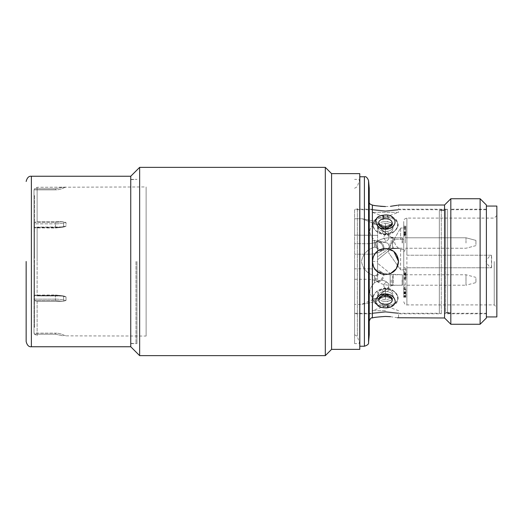 <?xml version="1.0" encoding="UTF-8"?>
<svg xmlns="http://www.w3.org/2000/svg" width="523" height="523" viewBox="0 0 523 523"><rect width="100%" height="100%" fill="white"/><g stroke="black" fill="none" stroke-linecap="round" stroke-linejoin="round"><path stroke-width="0.39" stroke-dasharray="2.62 1.96" d="M26.15 261.5L26.15 341.519L26.15 261.5M359.765 173.636L359.765 349.364M369.238 219.34C369.238 205.317 369.238 188.711 369.238 219.34L369.238 303.66C369.238 317.683 369.238 334.289 369.238 303.66L369.238 201.878M379.312 297.829L383.823 295.064L391.707 298.005M383.823 227.936L391.734 224.949L392.309 223.001C392.06 220.719 390.315 219.34 387.079 218.856C382.169 218.424 379.345 219.804 378.593 223.001L379.168 224.949L383.823 227.936A3.138 0.418 -79 0 0 383.725 227.747L383.725 227.747A3.138 0.418 -79 0 0 383.13 229.022C390.302 229.42 394.342 226.936 395.251 221.562C394.97 218.176 392.479 216.084 387.778 215.286C380.607 214.711 376.567 216.803 375.651 221.562C375.932 225.191 378.423 227.682 383.13 229.022M383.823 304.144C388.726 304.576 391.557 303.196 392.309 299.999L391.727 298.051L387.079 295.064L379.168 298.051L378.593 299.999C378.842 302.274 380.587 303.66 383.823 304.144A3.138 0.595 -82.2 0 1 383.13 307.714C395.427 310.342 400.141 296.842 387.778 293.978C375.514 291.586 370.735 307.053 383.13 307.714M383.392 231.428C379.744 230.44 377.796 228.643 377.56 226.041C378.567 230.133 381.895 231.924 387.53 231.421C391.165 230.434 393.1 228.643 393.342 226.041C392.348 230.127 389.027 231.918 383.392 231.428A6.276 0.778 101.8 0 0 382.15 234.304C374.971 231.852 372.049 227.734 373.376 221.955C376.501 217.561 381.633 215.855 388.772 216.829C404.946 217.15 396.826 238.481 382.15 234.304M383.392 301.189C379.744 300.732 377.796 299.326 377.56 296.959C378.567 300.372 381.895 301.784 387.53 301.183C391.165 300.725 393.1 299.319 393.342 296.959C392.348 300.365 389.027 301.778 383.392 301.189A6.276 1.275 -82.7 0 1 382.15 306.171C376.495 305.432 373.383 302.869 372.821 298.483C374.54 290.978 379.861 287.722 388.772 288.703C394.643 290.611 397.742 293.874 398.081 298.483C396.369 304.739 391.054 307.302 382.15 306.171M383.392 221.811C379.744 222.268 377.796 223.674 377.56 226.041C378.567 222.628 381.895 221.216 387.53 221.817C391.165 222.275 393.1 223.681 393.342 226.041C392.348 222.635 389.027 221.222 383.392 221.811A6.276 1.275 82.7 0 0 382.15 216.829C376.272 217.738 373.161 220.307 372.821 224.517C374.54 232.022 379.861 235.278 388.772 234.297C394.42 232.624 397.519 229.362 398.081 224.517C396.369 218.261 391.054 215.698 382.15 216.829M383.392 291.573C379.744 292.56 377.796 294.357 377.56 296.959C378.567 292.867 381.895 291.076 387.53 291.579C391.165 292.566 393.1 294.357 393.342 296.959C392.348 292.873 389.027 291.082 383.392 291.573A6.276 0.778 78.2 0 1 382.15 288.696C374.971 291.148 372.049 295.266 373.376 301.045C376.501 305.439 381.633 307.145 388.772 306.171C404.946 305.85 396.826 284.519 382.15 288.696M385.451 233.944A7.394 5.23 0 0 1 378.057 228.714A7.394 5.23 0 0 1 385.451 223.484A7.394 5.23 0 0 0 378.057 228.714A7.394 5.23 0 0 0 385.451 233.944C392.91 233.363 397.179 230.355 398.258 224.91C397.212 220.098 392.943 217.686 385.451 217.666C377.992 217.679 373.723 220.078 372.644 224.864C373.69 230.323 377.959 233.35 385.451 233.944C377.985 233.369 373.716 230.349 372.644 224.89C373.703 220.091 377.972 217.686 385.451 217.666C392.91 217.679 397.179 220.078 398.258 224.87C397.212 230.329 392.943 233.356 385.451 233.944A7.394 5.23 0 0 0 392.845 228.714A7.394 5.23 0 0 0 385.451 223.484A7.394 5.23 0 0 1 392.845 228.714A7.394 5.23 0 0 1 385.451 233.944L385.451 223.484L385.451 233.944M385.451 299.516A7.394 5.23 180 0 1 378.057 294.312A7.394 5.23 180 0 1 385.379 289.056A7.394 5.23 180 0 1 385.451 289.056A7.394 5.23 180 0 0 378.057 294.286A7.394 5.23 180 0 0 385.451 299.516A7.394 5.23 180 0 0 392.845 294.286A7.394 5.23 180 0 0 385.451 289.056C377.992 289.631 373.723 292.645 372.644 298.097C373.69 302.902 377.959 305.314 385.451 305.334C377.992 305.321 373.723 302.922 372.644 298.136C373.69 292.677 377.959 289.65 385.451 289.056A7.394 5.23 180 0 1 385.523 289.056A7.394 5.23 180 0 1 392.845 294.312A7.394 5.23 180 0 1 385.451 299.516L385.451 289.056C392.91 289.637 397.179 292.645 398.258 298.09C397.212 302.902 392.943 305.314 385.451 305.334C392.917 305.321 397.186 302.915 398.258 298.117C397.199 292.664 392.93 289.644 385.451 289.056L385.451 299.516M406.894 255.224L491.457 255.224C489.848 255.642 488.018 257.728 485.972 261.487C487.998 265.253 489.829 267.351 491.457 267.776L403.756 267.776L403.756 233.023C403.756 217.614 403.756 217.614 403.756 233.023L403.756 289.977L403.756 267.776L406.894 267.776L406.894 304.909L406.894 218.091L406.894 255.224L491.62 255.224L491.62 267.776L406.894 267.776M475.93 278.406L475.93 282.603L475.93 278.406M475.93 244.594L475.93 240.397L475.93 244.594M325.306 167.36L325.306 355.64M139.641 355.64L139.641 167.36M130.75 346.749L130.75 176.251M331.582 173.636L331.582 349.364M369.238 188.28L369.238 334.72M444.55 205.016L444.557 313.8L444.557 209.998L444.563 313.277L444.563 210.508L439.333 210.508L439.333 313.277L439.333 210.508L441.288 209.998L441.288 313.8L441.288 209.998L444.557 209.998L439.333 210.508L444.563 210.508L444.557 209.998L444.55 317.984M385.451 316.448C377.508 316.964 373.154 317.481 372.376 317.984L372.376 261.5C373.141 269.443 377.501 273.804 385.451 274.575C393.401 273.797 397.761 269.437 398.526 261.5C397.761 253.557 393.401 249.196 385.451 248.425C377.501 249.203 373.141 253.563 372.376 261.5C373.141 253.557 377.501 249.196 385.451 248.425C393.401 249.203 397.761 253.563 398.526 261.5C397.761 269.443 393.401 273.804 385.451 274.575C377.501 273.797 373.141 269.437 372.376 261.5C373.141 269.443 377.501 273.804 385.451 274.575C393.401 273.797 397.761 269.437 398.526 261.5C397.755 253.557 393.401 249.196 385.451 248.425C377.508 249.19 373.154 253.55 372.376 261.5L374.586 268.776L380.45 273.581M373.363 256.512L378.162 250.648L385.451 248.425A13.075 13.075 0 0 1 398.526 261.5A13.075 13.075 0 0 1 385.451 274.575A13.075 13.075 0 0 0 398.526 261.5A13.075 13.075 0 0 0 385.451 248.425A13.075 13.075 0 0 0 372.376 261.5A13.075 13.075 0 0 0 385.451 274.575A13.075 13.075 0 0 1 372.376 261.5A13.075 13.075 0 0 1 385.451 248.425C377.501 249.196 373.141 253.557 372.376 261.5L372.376 205.016L380.483 206.324M385.451 206.552L390.583 206.31M397.506 205.245L398.526 205.016L398.526 209.2L447.551 209.2L447.551 313.002L447.551 209.2L445.596 209.723L445.596 261.5L445.596 209.723L398.526 209.723L398.526 212.338L372.376 212.338L398.526 212.338L385.451 217.097L372.376 212.338L372.376 209.723L354.594 209.723L354.594 334.72L354.594 209.723M385.451 210.861C368.578 209.05 368.578 209.05 385.451 210.861C368.578 209.05 368.578 209.05 385.451 210.861C402.324 209.05 402.324 209.05 385.451 210.861C402.324 209.05 402.324 209.05 385.451 210.861M450.826 198.74L450.819 313.002L447.551 313.002L450.819 313.002L450.819 209.2L450.826 312.493L445.596 312.493L445.596 261.5L445.596 312.493L447.551 313.002L445.596 312.493L450.826 312.493L450.826 261.5L450.826 324.26M385.451 312.139C368.578 313.95 368.578 313.95 385.451 312.139C368.578 313.95 368.578 313.95 385.451 312.139C402.324 313.95 402.324 313.95 385.451 312.139C402.324 313.95 402.324 313.95 385.451 312.139M486.39 205.016L486.39 317.984M390.459 249.419L396.316 254.224L398.526 261.5C397.761 269.443 393.401 273.804 385.451 274.575L390.511 273.555M480.114 198.74L480.114 324.26M385.451 211.403C402.324 209.573 402.324 209.573 385.451 211.403C402.324 209.573 402.324 209.573 385.451 211.403C368.578 209.573 368.578 209.573 385.451 211.403C368.578 209.573 368.578 209.573 385.451 211.403M385.451 248.425L393.93 251.55M450.819 313.002L450.826 312.493L450.819 313.002M385.451 310.662L372.376 310.662L385.451 310.662M385.451 311.597C368.578 313.427 368.578 313.427 385.451 311.597C368.578 313.427 368.578 313.427 385.451 311.597C402.324 313.427 402.324 313.427 385.451 311.597C402.324 313.427 402.324 313.427 385.451 311.597M385.451 274.575L376.181 270.718M373.677 267.181L373.108 265.821M496.85 206.062L496.85 316.938M494.235 261.5L494.235 304.909L494.235 261.5M405.325 279.988L405.325 273.451L405.325 279.988M403.756 279.988L403.756 288.879L403.756 279.988M405.325 243.012L405.325 236.474L405.325 243.012M403.756 243.012L403.756 234.121L403.756 249.608L400.618 249.621L403.756 249.608L403.756 269.92L400.618 269.868L388.543 252.622L400.618 269.868L400.618 249.621C395.8 246.608 393.839 243.117 394.728 239.142L394.747 243.012C395.61 245.647 397.572 247.85 400.618 249.621L400.618 269.868L403.756 269.92L403.756 234.121L404.305 235.298L403.756 234.951L403.756 243.012M405.325 285.218L405.325 274.758L405.325 285.218L465.993 285.218L465.993 274.758L465.993 285.218L475.93 282.603M405.325 274.758L465.993 274.758L475.93 277.373M403.756 229.78L403.756 232.402L403.756 229.78L405.848 229.78L405.848 232.402L405.848 229.78M403.756 232.402L405.848 232.402M403.756 231.8L405.848 231.8M388.543 248.941L388.543 252.622L388.543 248.941L394.46 238.691L388.543 248.941M405.848 292.455L405.848 297.326L405.848 288.859L405.848 293.298L405.848 292.455L403.756 292.455L403.756 293.298L403.756 288.859L405.848 288.859L403.756 288.859L403.756 297.326L403.756 292.455M405.848 292.475L405.848 292.024L403.756 292.024L403.756 292.475L405.848 292.475M405.848 295.528L403.756 295.632L405.848 295.528M405.848 293.625L403.756 293.377L405.848 293.625M405.848 289.781L403.756 289.801L405.848 289.781M405.848 268.678L405.848 278.582L405.848 268.678L403.756 268.678L403.756 273.176L405.848 273.078M403.756 273.078L403.756 278.582L405.848 278.582L403.756 278.582L403.756 268.678M405.848 277.478L403.756 277.556L405.848 277.478M405.848 274.392L405.848 274.974L403.756 274.974L403.756 273.993L405.848 273.993L405.848 274.392L403.756 274.392M405.848 227.91L405.848 226.132L405.848 228.845L405.848 226.975L405.848 227.91L403.756 227.91L405.848 227.91M405.848 233.33L405.848 228.845L405.848 233.984L405.848 233.33L403.756 233.33L403.756 233.984L403.756 228.845L403.756 233.33M404.305 235.298L405.848 235.298L405.848 234.435L403.88 234.435M405.848 233.827L403.756 233.827L403.756 227.211L403.756 235.102L405.848 235.298L405.848 227.211L405.848 234.435M394.46 238.691L394.728 239.142L394.46 238.691L400.618 228.028L400.618 239.312L394.728 239.142L403.756 239.318L400.618 239.312L400.618 228.028L394.46 238.691M405.848 296.397L403.756 296.397M405.848 296.665L403.756 296.665M405.848 293.769L403.756 293.769M405.848 293.024L403.756 293.024M405.848 292.52L403.756 292.52M405.848 293.298L403.756 293.298M405.848 274.045L403.756 274.045M405.848 273.444L403.756 273.444M405.848 269.613L403.756 269.613M403.756 227.91L403.756 226.132L403.756 227.91M405.848 226.975L403.756 226.975M405.848 228.845L403.756 228.845L405.848 228.845M405.848 233.984L403.756 233.984M405.848 232.957L403.756 232.957M405.848 232.022L403.756 232.022M405.848 227.067L403.756 227.067M405.848 226.132L403.756 226.132M403.756 234.304L403.756 233.827M405.848 228.146L403.756 228.146M405.848 227.211L403.756 227.211M405.848 234.5L403.756 234.5M403.756 239.318L403.756 227.976L400.618 228.028L403.756 227.976L403.756 239.318M491.457 255.224L491.457 267.776M354.594 261.5L354.594 343.611L354.594 261.5M391.583 225.178L387.079 227.936L379.168 224.949C379.417 225.903 380.934 226.838 383.725 227.747C388.301 227.708 390.969 226.773 391.734 224.942C387.55 229.604 383.359 229.604 379.168 224.949C383.352 229.604 387.543 229.604 391.734 224.949M397.493 317.755L390.472 316.677M369.238 303.66L369.238 321.122M359.661 319.56L359.661 179.389L359.661 319.56M37.126 227.113L34.453 227.871L34.041 227.485L34.041 223.864L34.041 227.485L34.453 227.871L34.041 227.485L34.453 227.871L37.126 227.113L63.205 227.067L66.022 226.152L66.022 222.53L63.205 221.66L37.126 221.68L34.453 222.432L37.126 221.68L62.76 221.647L66.022 222.53L66.022 226.152L64.139 226.943L37.126 227.113L37.126 261.5L37.126 227.113M34.041 223.864L34.453 222.432L34.041 223.864L55.438 223.864L34.041 223.864M66.173 187.149L37.126 187.293L34.453 188.803L34.041 189.849L34.453 188.803L37.126 187.293L146.12 186.946L146.12 336.054L146.12 186.946M33.995 261.5L33.995 190.365L33.995 332.635L33.995 261.5L33.995 332.635L33.995 261.5L34.518 261.5L34.518 227.191L34.518 291.664L34.518 261.5L33.995 261.5M66.173 335.851L146.12 336.054M37.126 301.32L63.205 301.34L66.022 300.47L66.022 296.848L64.139 296.057L37.126 295.887L63.205 295.933L66.022 296.848L66.022 300.47L63.205 301.34L37.126 301.32L34.453 300.568L37.126 301.32L37.126 335.707L34.453 334.197L37.126 335.707L37.126 301.32M34.518 293.089L34.518 295.809L34.518 293.089L33.995 293.089L33.995 291.664L33.995 295.809L33.995 293.089L34.518 293.089M37.126 295.887L34.453 295.129L37.126 295.887L37.126 261.5L37.126 295.887M55.438 295.129L62.76 295.92L55.438 294.992L55.438 295.515A18.828 9.414 0 0 1 63.577 296.436A1.046 0.392 -76.5 0 0 63.368 295.894A1.046 0.392 -76.5 0 0 63.205 295.933A1.046 0.392 103.5 0 1 63.368 295.894L55.438 294.992L55.438 299.136A18.828 9.414 180 0 1 63.577 300.065L63.577 296.436A10.46 5.23 180 0 0 66.022 296.848A10.46 5.23 180 0 1 63.577 296.436L63.577 300.065A1.046 0.392 103.5 0 1 63.205 301.34A1.046 0.392 -76.5 0 0 63.577 300.065A18.828 9.414 180 0 0 55.438 299.136L34.041 299.136L34.041 295.515L34.453 300.568L34.041 299.136L55.438 299.136L55.438 295.515L34.041 295.515L34.453 295.129L34.041 295.515L34.453 295.129L34.041 295.515L55.438 295.515A18.828 9.414 0 0 1 63.577 296.436A1.046 0.392 103.5 0 0 63.368 295.894L55.438 294.992L34.453 295.129L55.438 295.129M55.438 334.197L62.76 335.773L55.438 334.197L55.438 333.151A18.828 18.828 0 0 1 63.577 335.001A10.46 10.46 0 0 0 66.022 335.818A10.46 10.46 0 0 1 63.577 335.001A18.828 18.828 0 0 0 55.438 333.151L34.041 333.151L34.453 334.197L34.041 333.151L55.438 333.151L55.438 334.197L34.453 334.197L55.438 334.197M55.438 300.568L62.76 301.353L55.438 300.568L55.438 299.136L55.438 300.568L34.453 300.568L55.438 300.568M33.995 296.188L33.995 266.03L33.995 296.188L34.518 296.188L34.518 266.03L34.518 296.332L33.995 296.188M33.995 326.352L33.995 266.03L33.995 327.398L33.995 326.352L34.518 326.352L34.518 266.03L34.518 327.398L33.995 327.398L34.518 327.398L34.518 326.352L33.995 326.352M33.995 256.97L33.995 196.648L33.995 256.97L34.518 256.97L33.995 256.97M33.995 195.602L33.995 196.648L33.995 195.602L34.518 195.602L33.995 195.602M55.438 227.871L62.76 227.08L55.438 228.008L55.438 227.485A18.828 9.414 180 0 0 63.577 226.564A1.046 0.392 -103.5 0 1 63.368 227.106A1.046 0.392 -103.5 0 1 63.205 227.067A1.046 0.392 76.5 0 0 63.368 227.106L55.438 228.008L55.438 223.864A18.828 9.414 0 0 0 63.577 222.935L63.577 226.564A10.46 5.23 0 0 1 66.022 226.152A10.46 5.23 0 0 0 63.577 226.564L63.577 222.935A1.046 0.392 76.5 0 0 63.205 221.66A1.046 0.392 -103.5 0 1 63.577 222.935A18.828 9.414 0 0 1 55.438 223.864L55.438 227.485L34.041 227.485L55.438 227.485A18.828 9.414 180 0 0 63.577 226.564A1.046 0.392 76.5 0 1 63.368 227.106L55.438 228.008L34.453 227.871L55.438 227.871M55.438 188.803L62.76 187.227L55.438 188.803L55.438 189.849A18.828 18.828 0 0 0 63.577 187.999A10.46 10.46 0 0 1 66.022 187.182A10.46 10.46 0 0 0 63.577 187.999A18.828 18.828 0 0 1 55.438 189.849L34.041 189.849L55.438 189.849L55.438 188.803L34.453 188.803L55.438 188.803M55.438 222.432L62.76 221.647L55.438 222.432L55.438 223.341L55.438 222.432L34.453 222.432L55.438 222.432M34.518 226.812L34.518 256.97L34.518 226.668L34.518 227.191L34.518 226.668L33.995 226.812L34.518 226.812M34.518 295.809L34.518 296.332L34.518 295.809L33.995 295.809L34.518 295.809M33.995 266.03L34.518 266.03L33.995 266.03M34.518 196.648L34.518 256.97L34.518 195.602L34.518 196.648L33.995 196.648L34.518 196.648M392.479 247.078L392.479 237.259L392.479 247.078M392.479 275.922L392.479 285.741L392.479 275.922M354.594 279.282L369.238 279.282C374.331 280.067 376.717 280.674 376.403 281.106L377.175 281.629C380.921 284.015 385.248 285.212 390.158 285.218L402.396 285.218L402.396 274.758L390.158 274.758L390.158 285.218L390.158 274.758L382.993 272.934A5.23 3.079 -56.2 0 1 383.96 275.15A5.23 3.079 -56.2 0 1 383.536 277.282A5.23 3.079 -56.2 0 1 377.175 281.629A5.23 3.079 -56.2 0 1 376.214 279.413A5.23 3.079 -56.2 0 1 376.638 277.282A5.23 3.079 -56.2 0 1 382.993 272.934L382.221 272.418A5.23 3.079 -56.2 0 1 383.182 274.627A5.23 3.079 -56.2 0 1 382.758 276.759A5.23 3.079 -56.2 0 1 376.403 281.106A5.23 3.079 -56.2 0 1 375.436 278.896A5.23 3.079 -56.2 0 1 375.86 276.759A5.23 3.079 -56.2 0 1 382.221 272.418C378.475 270.031 374.148 268.829 369.238 268.822L369.238 279.282L369.238 268.822L354.594 268.822L354.594 279.282L354.594 268.822M354.594 248.948L354.594 243.718L354.594 248.948M374.468 282.812C368.251 289.474 368.251 294.776 374.468 298.711C368.251 294.795 368.251 289.494 374.468 282.812L377.567 280.982L374.468 282.812L374.468 275.824C367.185 273.555 362.851 268.783 361.458 261.5C362.825 268.77 367.166 273.542 374.468 275.824C376.737 275.745 377.783 274.444 377.606 271.927L377.606 251.073C377.783 248.556 376.737 247.261 374.468 247.176C367.185 249.445 362.851 254.217 361.458 261.5C362.825 254.23 367.166 249.458 374.468 247.176C376.737 247.255 377.783 248.556 377.606 251.073L377.567 242.018C380.829 243.247 383.882 242.888 386.719 240.94C383.882 242.888 380.836 243.247 377.567 242.018L374.468 240.188C368.251 233.526 368.251 228.224 374.468 224.289C368.251 228.205 368.251 233.506 374.468 240.188L377.567 242.018L377.606 271.927C377.783 274.444 376.737 275.739 374.468 275.824L374.468 282.812M374.468 301.921L361.458 304.386L374.468 301.921C376.737 301.353 377.783 300.666 377.606 299.856L377.567 296.731L386.719 289.114L377.567 296.731C377.044 298.731 376.011 299.391 374.468 298.711C376.011 299.391 377.044 298.731 377.567 296.731L377.606 299.856C377.606 297.11 377.606 297.11 377.606 299.856C377.606 297.11 377.606 297.11 377.606 299.856C377.783 300.666 376.737 301.353 374.468 301.921L374.468 298.711L374.468 301.921M374.468 221.079L362.073 218.758L354.594 218.751L354.594 235.147L354.594 218.751L362.073 218.758L374.468 221.079C376.737 221.647 377.783 222.334 377.606 223.144L377.567 226.269C377.044 224.269 376.011 223.609 374.468 224.289C376.011 223.609 377.044 224.269 377.567 226.269L386.719 233.886L377.567 226.269L377.606 223.144L377.606 224.962L362.073 218.758L377.606 224.962L377.606 223.144C377.783 222.334 376.737 221.647 374.468 221.079L374.468 224.289L374.468 221.079M377.606 279.988L377.606 263.252L377.606 279.988M391.171 279.988L391.171 285.741L391.171 279.988M377.606 256.669L377.606 259.748L377.606 256.669L385.824 250.896C389.648 248.02 390.138 245.392 387.301 243.012C390.145 245.477 389.596 248.15 385.654 251.04L377.606 256.669L377.606 224.962L377.606 240.757L387.301 243.012L377.606 240.757L377.606 256.669M391.171 243.012L391.171 237.259L391.171 243.012M392.479 243.012L392.479 248.765L392.479 243.012M402.396 243.012L402.396 237.782L402.396 243.012M391.171 284.061L391.171 285.741L377.606 296.724L377.606 291.827L377.606 296.724L391.171 285.741L391.171 284.061M402.167 279.988L402.167 285.349L402.167 279.988M391.171 274.235L377.606 263.252L391.171 274.235L402.396 274.758L402.396 285.218L393.296 285.349L393.296 274.627L393.296 285.349L391.171 285.741M402.167 243.012L402.167 237.651L402.167 243.012M372.376 240.672L372.376 261.408L372.376 240.672L377.606 240.58M372.376 261.408L377.606 261.5M386.719 282.06C383.882 280.112 380.836 279.753 377.567 280.982C380.829 279.753 383.882 280.112 386.719 282.06C389.609 284.048 389.609 286.401 386.719 289.114C389.609 286.414 389.609 284.061 386.719 282.06A5.779 4.086 180 0 0 386.719 289.114A5.779 4.086 180 0 1 386.719 282.06M386.719 240.94C389.609 238.952 389.609 236.599 386.719 233.886C389.609 236.586 389.609 238.939 386.719 240.94A5.779 4.086 0 0 1 386.719 233.886A5.779 4.086 0 0 0 386.719 240.94M377.606 235.35L354.594 235.147L377.606 235.35M130.75 261.5L130.75 343.611L130.75 261.5M136.954 261.5L136.954 343.611L136.954 261.5M135.98 261.5L135.98 343.35L135.98 261.5M31.38 346.749L31.38 176.251M364.4 176.774L364.4 346.226M368.565 180.592L368.565 342.408M378.593 223.001A7.322 5.178 0 0 0 385.451 226.367A7.322 5.178 0 0 0 392.309 223.001M378.593 299.999A7.322 5.178 0 0 1 385.451 296.633A7.322 5.178 0 0 1 392.309 299.999M377.56 226.041A10.46 7.394 180 0 0 393.342 226.041A10.46 7.394 0 0 1 377.56 226.041M377.56 296.959A10.46 7.394 180 0 1 393.342 296.959A10.46 7.394 0 0 0 377.56 296.959M465.993 243.012L465.993 237.782L465.993 243.012M388.772 306.171A6.276 1.281 82.7 0 1 387.53 301.183M387.53 291.579A6.276 0.785 -78.1 0 0 388.772 288.703M388.772 234.297A6.276 0.785 78.1 0 0 387.53 231.421M388.772 216.829A6.276 1.281 97.3 0 0 387.53 221.817M387.778 293.978A3.138 0.418 -79 0 1 387.177 295.253L387.177 295.253A3.138 0.418 -79 0 1 387.079 295.064M387.778 215.286A3.138 0.595 -82.2 0 0 387.079 218.856M357.366 208.553L357.366 336.381L357.366 208.553M37.126 187.293L37.126 221.68L37.126 187.293M33.995 231.336L34.518 231.336L33.995 231.336M66.022 300.47A10.46 5.23 0 0 1 63.577 300.065A10.46 5.23 0 0 0 66.022 300.47M63.577 335.001L63.205 335.779L63.577 335.001M66.022 222.53A10.46 5.23 180 0 0 63.577 222.935A10.46 5.23 180 0 1 66.022 222.53M63.577 187.999L63.205 187.221L63.577 187.999A10.46 10.46 0 0 1 66.022 187.182M34.518 227.191L33.995 227.191L34.518 227.191M33.995 229.911L34.518 229.911L33.995 229.911M33.995 291.664L34.518 291.664L33.995 291.664M393.296 243.012L393.296 237.651L393.296 243.012M369.238 245.771L369.238 248.948L369.238 245.771M374.468 247.176L374.468 240.188L374.468 247.176M375.86 246.241A5.23 3.079 -123.8 0 1 375.436 244.104A5.23 3.079 -123.8 0 1 376.403 241.894A5.23 3.079 -123.8 0 0 375.436 244.104A5.23 3.079 -123.8 0 0 375.86 246.241A5.23 3.079 -123.8 0 0 382.221 250.582A5.23 3.079 -123.8 0 1 375.86 246.241M369.238 252.125L369.238 248.948L369.238 252.125M383.182 248.373A5.23 3.079 -123.8 0 1 382.221 250.582A5.23 3.079 -123.8 0 0 383.182 248.373A5.23 3.079 -123.8 0 0 382.758 246.241A5.23 3.079 -123.8 0 0 376.403 241.894A5.23 3.079 -123.8 0 1 382.758 246.241A5.23 3.079 -123.8 0 1 383.182 248.373M376.214 243.587A5.23 3.079 -123.8 0 1 377.175 241.371A5.23 3.079 -123.8 0 1 383.536 245.718A5.23 3.079 -123.8 0 0 377.175 241.371A5.23 3.079 -123.8 0 0 376.214 243.587A5.23 3.079 -123.8 0 0 376.638 245.718A5.23 3.079 -123.8 0 1 376.214 243.587M390.158 243.012L390.158 248.242L390.158 243.012M383.536 245.718A5.23 3.079 -123.8 0 1 383.96 247.85A5.23 3.079 -123.8 0 1 382.993 250.066A5.23 3.079 -123.8 0 0 383.96 247.85A5.23 3.079 -123.8 0 0 383.536 245.718M376.638 245.718A5.23 3.079 -123.8 0 0 382.993 250.066A5.23 3.079 -123.8 0 1 376.638 245.718M393.296 246.797L393.296 248.373L393.296 246.797M391.734 298.051C387.55 293.396 383.359 293.396 379.168 298.051C383.352 293.396 387.543 293.396 391.734 298.051C391.93 297.443 390.413 296.508 387.177 295.253C385.634 294.161 379.123 296.548 379.168 298.051M496.85 215.476L494.235 218.091L406.894 218.091C404.658 218.64 403.612 219.686 403.756 221.229M475.93 245.627L465.993 248.242L475.93 245.627M475.93 240.397L465.993 237.782L405.325 237.782L465.993 237.782L475.93 240.397M372.376 205.016L372.376 209.2L354.594 209.2M372.376 317.984L372.376 313.8L354.594 313.8M486.39 313.8L444.557 313.8L444.563 313.277L486.39 313.277M486.39 209.2L450.819 209.2L450.826 209.723L486.39 209.723M354.594 313.277L372.376 313.277L372.376 310.662L385.451 305.903L398.526 310.662L398.526 313.277L439.333 313.277L441.288 313.8L398.526 313.8L398.526 317.984M403.756 301.771C404.848 304.497 405.894 305.543 406.894 304.909L494.235 304.909L496.85 307.524M405.325 273.451L403.756 271.097L405.325 273.451M405.325 236.474L403.756 234.121L405.325 236.474M405.325 285.035L403.756 285.035M405.325 248.242L465.993 248.242L405.325 248.242M405.325 274.941L403.756 274.941M405.325 249.549L403.756 251.903L405.325 249.549M405.325 286.526L403.756 288.879L405.325 286.526M405.848 291.841L403.756 291.841M405.848 297.326L403.756 297.326M405.848 296.064L403.756 296.064M405.848 292.926L403.756 292.926M405.848 289.154L403.756 289.154M405.848 287.918L403.756 287.918M405.848 279.413L403.756 279.413M405.848 278.138L403.756 278.138M405.848 274.281L403.756 274.281M405.848 274.483L403.756 274.483M405.848 273.241L403.756 273.241M405.848 234.886L403.756 234.886M354.594 188.28L357.366 186.619L359.661 179.389L354.594 179.389M354.594 334.72L357.366 336.381L359.661 343.611L354.594 343.611M34.041 189.849L33.995 190.365M34.041 333.151L33.995 332.635M34.518 226.668L33.995 226.668L34.518 226.668M34.518 296.332L33.995 296.332L34.518 296.332M392.479 237.259L393.296 237.651L391.171 237.259L377.606 226.276L391.171 237.259L392.479 237.259M369.238 243.718L354.594 243.718L369.238 243.718C374.331 242.934 376.717 242.326 376.403 241.894C376.717 242.326 374.331 242.934 369.238 243.718M377.606 297.698L361.458 304.386L354.594 304.386M369.238 254.178C374.148 254.171 378.475 252.969 382.221 250.582C378.475 252.969 374.148 254.171 369.238 254.178L354.594 254.178L369.238 254.178M377.175 241.371L376.403 241.894L377.175 241.371C380.921 238.985 385.248 237.788 390.158 237.782L402.396 237.782L390.158 237.782C385.248 237.788 380.921 238.985 377.175 241.371M390.158 248.242L382.221 250.582L390.158 248.242L402.396 248.242L391.171 248.765L377.606 259.748L391.171 248.765L402.396 248.242L390.158 248.242M130.75 343.35L136.954 343.611L130.75 343.611M130.75 179.389L136.954 179.389L130.75 179.651"/><path stroke-width="0.78" d="M26.15 261.5L26.15 341.519L26.15 261.5M359.765 347.272L359.824 261.5L359.824 346.226L364.4 346.226L364.4 176.774L359.824 176.774L359.824 261.5L359.824 176.774M391.707 298.005L392.309 299.999C392.06 302.281 390.315 303.66 387.079 304.144C382.169 304.576 379.345 303.196 378.593 299.999L379.312 297.829M387.778 229.022C375.514 231.414 370.735 215.947 383.13 215.286C395.427 212.658 400.141 226.158 387.778 229.022A3.138 0.418 -101 0 0 387.177 227.747C385.634 228.839 379.123 226.452 379.168 224.949L378.593 223.001C378.842 220.726 380.587 219.34 383.823 218.856C388.726 218.424 391.557 219.804 392.309 223.001L391.583 225.178M331.582 349.364L331.582 173.636L359.765 173.636L359.765 349.364L331.582 349.364L325.306 355.64L325.306 167.36L139.641 167.36L139.641 355.64L130.75 346.749L31.38 346.749C28.837 347.03 27.098 345.285 26.15 341.519M139.641 167.36L130.75 176.251L130.75 346.749M368.565 342.408L369.238 334.72L369.238 188.28L368.565 180.592L368.565 342.408C368.976 343.951 367.584 345.219 364.4 346.226M373.363 256.512L372.376 261.5C373.141 253.557 377.501 249.196 385.451 248.425C393.401 249.203 397.761 253.563 398.526 261.5C397.755 269.443 393.401 273.804 385.451 274.575C377.508 273.81 373.154 269.45 372.376 261.5L372.376 317.984C373.141 317.481 377.501 316.971 385.451 316.448C402.324 318.121 402.324 318.121 385.451 316.448L390.472 316.677M480.114 324.26L480.114 198.74L486.39 205.016L486.39 317.984L480.114 324.26L450.826 324.26L444.55 317.984L444.55 205.016L398.526 205.016M380.483 206.324L385.451 206.552C402.324 204.879 402.324 204.879 385.451 206.552C377.508 206.036 373.154 205.519 372.376 205.016L372.376 261.5L373.108 265.821M390.583 206.31L397.506 205.245M380.45 273.581L385.451 274.575M450.826 324.26L450.826 198.74L444.55 205.016M390.511 273.555L396.329 268.75L398.526 261.5L393.93 251.55M376.181 270.718L373.677 267.181M486.39 316.938L496.85 316.938L496.85 206.062L486.39 206.062M390.459 249.419L385.451 248.425M444.55 317.984L397.493 317.755M375.651 301.438C375.932 297.809 378.423 295.318 383.13 293.978C390.302 293.58 394.342 296.064 395.251 301.438C394.97 304.824 392.479 306.916 387.778 307.714C380.607 308.289 376.567 306.197 375.651 301.438M130.75 176.251L31.38 176.251L31.38 346.749M378.593 299.999A7.322 5.178 180 0 1 385.451 296.633A7.322 5.178 180 0 1 392.309 299.999M378.593 223.001A7.322 5.178 180 0 0 385.451 226.367A7.322 5.178 180 0 0 392.309 223.001M383.823 218.856A3.138 0.595 -97.8 0 0 383.13 215.286M387.177 227.747L387.177 227.747C390.413 226.492 391.93 225.557 391.734 224.949M387.079 304.144A3.138 0.595 82.2 0 0 387.778 307.714M383.13 293.978A3.138 0.418 79 0 0 383.725 295.253L383.725 295.253C388.301 295.292 390.969 296.227 391.734 298.058M372.376 205.016C370.14 204.467 369.094 203.421 369.238 201.878M331.582 173.636L325.306 167.36M480.114 198.74L450.826 198.74M379.168 298.051C379.417 297.097 380.934 296.162 383.725 295.253M372.376 317.984C371.376 317.35 370.33 318.396 369.238 321.122M364.4 176.774C365.897 176.231 367.29 177.506 368.565 180.592M359.765 175.728L359.824 177.036M31.38 176.251C28.837 175.97 27.098 177.715 26.15 181.481M325.306 355.64L139.641 355.64"/></g></svg>

